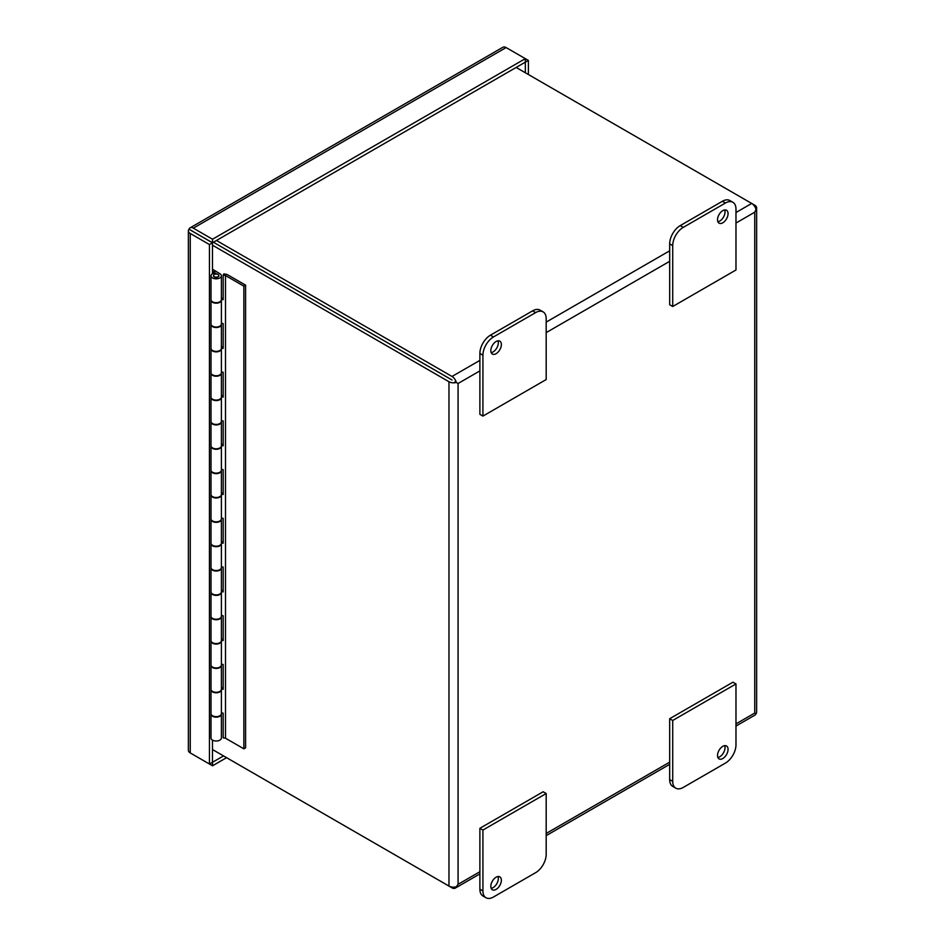 <?xml version="1.0" encoding="UTF-8"?>
<svg xmlns="http://www.w3.org/2000/svg" width="945" height="945" viewBox="0 0 945 945"><rect width="100%" height="100%" fill="white"/><g stroke="black" fill="none" stroke-linecap="round" stroke-linejoin="round"><path stroke-width="1.42" d="M221.366 713.9A5.186 3 180 0 1 221.39 714.136A5.186 3 180 0 1 218.177 716.912A5.186 3 180 0 1 212.53 716.263A5.186 3 180 0 1 211.007 714.136A5.186 3 180 0 1 211.018 713.9M221.39 714.136L221.39 738.01A5.186 3 180 0 1 218.177 740.774A5.186 3 180 0 1 212.53 740.124A5.186 3 180 0 1 211.007 738.01L211.007 714.136M221.366 665.197A5.186 3 180 0 1 221.39 665.445A5.186 3 180 0 1 218.177 668.209A5.186 3 180 0 1 212.53 667.56A5.186 3 180 0 1 211.007 665.445A5.186 3 180 0 1 211.018 665.197M211.007 665.445L211.007 689.307A5.186 3 -0 0 0 212.53 691.421A5.186 3 -0 0 0 218.177 692.071A5.186 3 -0 0 0 221.39 689.307L221.39 665.445M221.366 616.494A5.186 3 180 0 1 221.39 616.742A5.186 3 180 0 1 218.177 619.507A5.186 3 180 0 1 212.53 618.857A5.186 3 180 0 1 211.007 616.742A5.186 3 180 0 1 211.018 616.494M211.007 616.742L211.007 640.604A5.186 3 -0 0 0 212.53 642.718A5.186 3 -0 0 0 218.177 643.368A5.186 3 -0 0 0 221.39 640.604L221.39 616.742M221.366 567.791A5.186 3 180 0 1 221.39 568.039A5.186 3 180 0 1 218.177 570.804A5.186 3 180 0 1 212.53 570.154A5.186 3 180 0 1 211.007 568.039A5.186 3 180 0 1 211.018 567.791M211.007 568.039L211.007 591.901A5.186 3 -0 0 0 212.53 594.015A5.186 3 -0 0 0 218.177 594.665A5.186 3 -0 0 0 221.39 591.901L221.39 568.039M221.366 519.088A5.186 3 180 0 1 221.39 519.337A5.186 3 180 0 1 218.177 522.101A5.186 3 180 0 1 212.53 521.451A5.186 3 180 0 1 211.007 519.337A5.186 3 180 0 1 211.018 519.088M211.007 519.337L211.007 543.198A5.186 3 -0 0 0 212.53 545.324A5.186 3 -0 0 0 218.177 545.974A5.186 3 -0 0 0 221.39 543.198L221.39 519.337M221.366 470.397A5.186 3 180 0 1 221.39 470.634A5.186 3 180 0 1 218.177 473.41A5.186 3 180 0 1 212.53 472.76A5.186 3 180 0 1 211.007 470.634A5.186 3 180 0 1 211.018 470.397M211.007 470.634L211.007 494.495A5.186 3 -0 0 0 212.53 496.621A5.186 3 -0 0 0 218.177 497.271A5.186 3 -0 0 0 221.39 494.495L221.39 470.634M221.366 421.694A5.186 3 180 0 1 221.39 421.931A5.186 3 180 0 1 218.177 424.707A5.186 3 180 0 1 212.53 424.057A5.186 3 180 0 1 211.007 421.931A5.186 3 180 0 1 211.018 421.694M211.007 421.931L211.007 445.804A5.186 3 -0 0 0 212.53 447.918A5.186 3 -0 0 0 218.177 448.568A5.186 3 -0 0 0 221.39 445.804L221.39 421.931M221.366 372.991A5.186 3 180 0 1 221.39 373.24A5.186 3 180 0 1 218.177 376.004A5.186 3 180 0 1 212.53 375.354A5.186 3 180 0 1 211.007 373.24A5.186 3 180 0 1 211.018 372.991M211.007 373.24L211.007 397.101A5.186 3 -0 0 0 212.53 399.215A5.186 3 -0 0 0 218.177 399.865A5.186 3 -0 0 0 221.39 397.101L221.39 373.24M221.366 324.289A5.186 3 180 0 1 221.39 324.537A5.186 3 180 0 1 218.177 327.301A5.186 3 180 0 1 212.53 326.651A5.186 3 180 0 1 211.007 324.537A5.186 3 180 0 1 211.018 324.289M211.007 324.537L211.007 348.398A5.186 3 -0 0 0 212.53 350.512A5.186 3 -0 0 0 218.177 351.162A5.186 3 -0 0 0 221.39 348.398L221.39 324.537M212.483 269.207L219.866 273.719A5.186 3 180 0 1 221.39 275.834A5.186 3 180 0 1 218.177 278.598A5.186 3 180 0 1 212.53 277.948A5.186 3 180 0 1 211.007 275.834A5.186 3 180 0 1 214.078 273.093L214.881 274.239M211.007 275.834L211.007 299.695A5.186 3 -0 0 0 212.53 301.809A5.186 3 -0 0 0 218.177 302.459A5.186 3 -0 0 0 221.39 299.695L221.39 275.834M214.302 276.684A2.681 1.547 180 0 1 213.511 275.586A2.681 1.547 180 0 1 215.165 274.156A2.681 1.547 180 0 1 218.094 274.499A2.681 1.547 180 0 1 218.886 275.586A2.681 1.547 180 0 1 217.22 277.015A2.681 1.547 180 0 1 214.302 276.684M213.523 275.716A2.681 1.547 -0 0 0 213.511 275.834A2.681 1.547 -0 0 0 214.302 276.932A2.681 1.547 -0 0 0 217.22 277.263A2.681 1.547 -0 0 0 218.886 275.834A2.681 1.547 -0 0 0 218.874 275.716M221.366 640.852A5.186 3 180 0 1 221.39 641.088A5.186 3 180 0 1 218.177 643.852A5.186 3 180 0 1 212.53 643.202A5.186 3 180 0 1 211.007 641.088A5.186 3 180 0 1 211.018 640.852M211.007 641.088L211.007 664.949A5.186 3 -0 0 0 212.53 667.076A5.186 3 -0 0 0 218.177 667.725A5.186 3 -0 0 0 221.39 664.949A5.186 3 -0 0 0 221.366 664.689M221.366 543.446A5.186 3 180 0 1 221.39 543.682A5.186 3 180 0 1 218.177 546.458A5.186 3 180 0 1 212.53 545.808A5.186 3 180 0 1 211.007 543.682A5.186 3 180 0 1 211.018 543.446M211.007 543.682L211.007 567.555A5.186 3 -0 0 0 212.53 569.67A5.186 3 -0 0 0 218.177 570.319A5.186 3 -0 0 0 221.39 567.555A5.186 3 -0 0 0 221.366 567.284M221.366 446.04A5.186 3 180 0 1 221.39 446.288A5.186 3 180 0 1 218.177 449.052A5.186 3 180 0 1 212.53 448.402A5.186 3 180 0 1 211.007 446.288A5.186 3 180 0 1 211.018 446.04M211.007 446.288L211.007 470.149A5.186 3 -0 0 0 212.53 472.264A5.186 3 -0 0 0 218.177 472.913A5.186 3 -0 0 0 221.39 470.149A5.186 3 -0 0 0 221.366 469.878M221.366 348.646A5.186 3 180 0 1 221.39 348.882A5.186 3 180 0 1 218.177 351.646A5.186 3 180 0 1 212.53 350.997A5.186 3 180 0 1 211.007 348.882A5.186 3 180 0 1 211.018 348.646M211.007 348.882L211.007 372.743A5.186 3 -0 0 0 212.53 374.87A5.186 3 -0 0 0 218.177 375.519A5.186 3 -0 0 0 221.39 372.743A5.186 3 -0 0 0 221.366 372.484M221.366 299.943A5.186 3 180 0 1 221.39 300.179A5.186 3 180 0 1 218.177 302.955A5.186 3 180 0 1 212.53 302.305A5.186 3 180 0 1 211.007 300.179A5.186 3 180 0 1 211.018 299.943M211.007 300.179L211.007 324.052A5.186 3 -0 0 0 212.53 326.167A5.186 3 -0 0 0 218.177 326.816A5.186 3 -0 0 0 221.39 324.052A5.186 3 -0 0 0 221.366 323.781M221.366 397.337A5.186 3 180 0 1 221.39 397.585A5.186 3 180 0 1 218.177 400.349A5.186 3 180 0 1 212.53 399.7A5.186 3 180 0 1 211.007 397.585A5.186 3 180 0 1 211.018 397.337M211.007 397.585L211.007 421.446A5.186 3 -0 0 0 212.53 423.573A5.186 3 -0 0 0 218.177 424.21A5.186 3 -0 0 0 221.39 421.446A5.186 3 -0 0 0 221.366 421.186M221.366 494.743A5.186 3 180 0 1 221.39 494.991A5.186 3 180 0 1 218.177 497.755A5.186 3 180 0 1 212.53 497.105A5.186 3 180 0 1 211.007 494.991A5.186 3 180 0 1 211.018 494.743M211.007 494.991L211.007 518.852A5.186 3 -0 0 0 212.53 520.967A5.186 3 -0 0 0 218.177 521.616A5.186 3 -0 0 0 221.39 518.852A5.186 3 -0 0 0 221.366 518.581M221.366 592.149A5.186 3 180 0 1 221.39 592.385A5.186 3 180 0 1 218.177 595.161A5.186 3 180 0 1 212.53 594.511A5.186 3 180 0 1 211.007 592.385A5.186 3 180 0 1 211.018 592.149M211.007 592.385L211.007 616.246A5.186 3 -0 0 0 212.53 618.373A5.186 3 -0 0 0 218.177 619.022A5.186 3 -0 0 0 221.39 616.246A5.186 3 -0 0 0 221.366 615.986M221.366 689.543A5.186 3 180 0 1 221.39 689.791A5.186 3 180 0 1 218.177 692.555A5.186 3 180 0 1 212.53 691.905A5.186 3 180 0 1 211.007 689.791A5.186 3 180 0 1 211.018 689.543M211.007 689.791L211.007 713.652A5.186 3 -0 0 0 212.53 715.767A5.186 3 -0 0 0 218.177 716.416A5.186 3 -0 0 0 221.39 713.652A5.186 3 -0 0 0 221.366 713.392M217.137 274.144L213.629 272.113L215.354 271.109M213.629 272.113L215.354 270.861M212.483 271.203L213.629 271.865M221.39 664.146L223.174 664.477L223.174 689.318L221.39 688.988M221.39 615.443L223.174 615.786L223.174 640.615L221.39 640.285M221.39 638.914L223.174 639.245M221.39 566.74L223.174 567.083L223.174 591.913L221.39 591.582M221.39 518.049L223.174 518.38L223.174 543.221L221.39 542.879M221.39 541.509L223.174 541.851M221.39 469.346L223.174 469.677L223.174 494.518L221.39 494.176M221.39 420.643L223.174 420.974L223.174 445.816L221.39 445.485M221.39 444.115L223.174 444.445M221.39 371.94L223.174 372.271L223.174 397.113L221.39 396.782M221.39 323.237L223.174 323.58L223.174 348.41L221.39 348.079M221.39 346.709L223.174 347.039M221.39 712.849L223.174 713.18L223.174 737.773L225.501 738.21L225.501 275.55L223.174 275.113L223.174 299.707L221.39 299.376M221.39 298.006L223.174 298.337M221.39 395.412L223.174 395.742M221.39 492.806L223.174 493.148M221.39 590.212L223.174 590.542M221.39 687.617L223.174 687.948M225.501 738.21L243.869 748.818L245.594 747.814L245.594 285.154L227.107 274.487L223.87 273.873L223.174 275.113M243.869 748.818L243.869 286.158L225.501 275.55M245.594 285.154L243.869 286.158M190.252 233.474A6.438 3.721 180 0 1 188.374 230.852L188.374 750.306A6.438 3.721 -0 0 0 190.252 752.941L190.252 233.474L209.447 244.554L212.483 242.806L189 229.245L212.519 242.747L525.314 62.157L525.314 58.649L212.519 239.239L212.519 242.747M212.483 740.1L212.483 762.272L223.54 755.929M212.483 242.806L212.483 273.743M190.252 229.93L193.323 231.667M525.349 72.753L525.314 62.157M189.035 229.186A6.438 3.721 60 0 1 190.11 227.839A6.438 3.721 60 0 1 193.323 228.158L212.519 239.239M193.323 228.158L506.118 47.569A6.438 3.721 -120 0 0 502.905 47.25L190.11 227.839M193.323 754.712A6.438 3.721 60 0 1 193.312 754.701L212.519 765.793L212.519 762.284L209.447 764.021L209.447 244.554M188.374 230.852A6.438 3.721 180 0 1 189 229.245M212.519 765.793L226.576 757.677M190.252 752.941L209.447 764.021M506.118 47.569L528.385 60.421L525.349 62.169M528.385 74.513L528.385 60.421M501.37 880.268A7.454 4.3 -60 0 1 498.109 887.768A7.454 4.3 -60 0 1 492.369 889.777A7.454 4.3 -60 0 1 490.821 886.363A7.454 4.3 -60 0 1 494.081 878.85A7.454 4.3 -60 0 1 499.822 876.854A7.454 4.3 -60 0 1 501.37 880.268M491.176 888.335A7.454 4.3 120 0 0 498.334 878.519A7.454 4.3 120 0 0 497.98 876.547M486.002 897.75L482.966 896.002A14.907 8.611 -60 0 1 479.883 889.174L479.883 828.293L543.151 791.768L546.186 793.528L546.186 854.398A14.907 8.611 -60 0 1 535.638 872.66L493.467 897.006A14.907 8.611 -60 0 1 486.002 897.75A14.907 8.611 -60 0 1 482.919 890.922L482.919 830.053L546.186 793.528M479.883 828.293L482.919 830.053M717.527 219.772A7.454 4.3 -60 0 1 720.775 212.259A7.454 4.3 -60 0 1 726.516 210.262A7.454 4.3 -60 0 1 728.063 213.676A7.454 4.3 -60 0 1 724.815 221.177A7.454 4.3 -60 0 1 719.062 223.174A7.454 4.3 -60 0 1 717.527 219.772M717.869 221.744A7.454 4.3 120 0 0 725.028 211.928A7.454 4.3 120 0 0 724.685 209.944M672.71 306.511L669.674 304.762L669.674 243.881A14.907 8.611 -60 0 1 680.223 225.619L722.393 201.273A14.907 8.611 -60 0 1 729.847 200.529L732.883 202.289A14.907 8.611 -60 0 1 735.978 209.117L735.978 269.986L672.71 306.511L672.71 245.641A14.907 8.611 -60 0 1 683.259 227.379L725.429 203.021A14.907 8.611 -60 0 1 732.883 202.289M491.176 352.627A7.454 4.3 120 0 0 498.334 342.811A7.454 4.3 120 0 0 497.98 340.826M490.821 350.642A7.454 4.3 -60 0 1 494.081 343.141A7.454 4.3 -60 0 1 499.822 341.145A7.454 4.3 -60 0 1 501.37 344.559A7.454 4.3 -60 0 1 498.109 352.06A7.454 4.3 -60 0 1 492.369 354.056A7.454 4.3 -60 0 1 490.821 350.642M717.869 757.453A7.454 4.3 120 0 0 725.028 747.637A7.454 4.3 120 0 0 724.685 745.664M728.063 749.385A7.454 4.3 -60 0 1 724.815 756.898A7.454 4.3 -60 0 1 719.062 758.894A7.454 4.3 -60 0 1 717.527 755.48A7.454 4.3 -60 0 1 720.775 747.967A7.454 4.3 -60 0 1 726.516 745.971A7.454 4.3 -60 0 1 728.063 749.385M683.259 787.433L725.429 763.087A14.907 8.611 120 0 0 735.978 744.825L735.978 683.944L672.71 720.468L672.71 781.35A14.907 8.611 120 0 0 675.793 788.177A14.907 8.611 120 0 0 683.259 787.433M672.71 720.468L669.674 718.72L669.674 779.59A14.907 8.611 120 0 0 672.757 786.417L675.793 788.177M735.978 683.944L732.942 682.195L669.674 718.72M452.005 379.973L213.405 242.227L452.005 379.984M735.978 212.519L751.7 203.447A6.438 3.721 -120 0 1 756 209.424L754.748 212.2L756 209.424A6.438 3.721 0 0 0 756.626 207.829L756.626 712.164A6.438 3.721 0 0 1 756 713.77L754.748 713.05L756 713.77A6.438 3.721 60 0 1 754.925 715.117L735.978 726.055M479.883 871.739L458.077 884.319L456.293 886.8L458.077 884.319L458.077 383.481L479.883 370.901L479.883 414.335L482.919 416.095L546.186 379.559L546.186 318.689A14.907 8.611 120 0 0 543.091 311.862A14.907 8.611 120 0 0 535.638 312.606L493.467 336.952A14.907 8.611 120 0 0 482.919 355.214L482.919 416.095M455.041 381.733L458.077 383.481M448.969 886.067A6.438 3.721 180 0 0 456.293 886.8A6.438 3.721 60 0 1 455.23 888.146A6.438 3.721 60 0 1 452.005 887.827L212.483 749.539L448.969 886.067L448.969 381.733L212.483 245.204M756.626 207.829A6.438 3.721 0 0 0 754.748 205.195L751.724 203.458M456.305 382.453A6.438 3.721 -120 0 0 452.005 376.464L216.452 240.479M751.7 203.447L516.147 67.449M456.293 382.465A6.438 3.721 180 0 1 448.969 381.733M543.091 311.862L540.056 310.114A14.907 8.611 120 0 0 532.602 310.846L490.42 335.203A14.907 8.611 120 0 0 479.883 353.465L479.883 370.901M482.919 890.922L479.883 889.174M722.393 201.273L725.429 203.021M680.223 225.619L683.259 227.379M669.674 243.881L672.71 245.641M672.71 781.35L669.674 779.59M735.978 223.044L754.748 212.2L754.748 713.05L735.978 723.882M669.674 762.154L546.186 833.455M452.005 376.464L479.883 360.376M546.186 322.103L669.674 250.803M546.186 332.616L669.674 261.316M479.883 353.465L482.919 355.214M493.467 336.952L490.42 335.203M535.638 312.606L532.602 310.846M221.39 641.088L221.39 664.949M221.39 543.682L221.39 567.555M221.39 446.288L221.39 470.149M221.39 348.882L221.39 372.743M221.39 300.179L221.39 324.052M221.39 397.585L221.39 421.446M221.39 494.991L221.39 518.852M221.39 592.385L221.39 616.246M221.39 689.791L221.39 713.652M455.23 888.146L479.883 873.912M546.186 835.64L669.674 764.34"/></g></svg>
